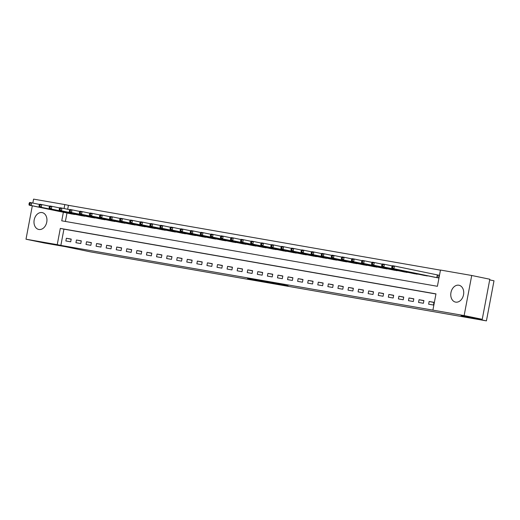 <?xml version="1.0" encoding="UTF-8"?>
<svg xmlns="http://www.w3.org/2000/svg" width="520" height="520" viewBox="0 0 520 520"><rect width="100%" height="100%" fill="white"/><g stroke="black" fill="none" stroke-linecap="round" stroke-linejoin="round"><path stroke-width="0.78" d="M288.113 285.877L274.703 283.101L288.113 285.877M42.068 212.576A8.6 6.383 101.7 0 1 42.211 212.602A8.6 6.383 101.7 0 1 46.735 222.222A8.6 6.383 101.7 0 1 38.87 229.476A8.6 6.383 101.7 0 1 38.727 229.45A8.6 6.383 101.7 0 1 34.203 219.83A8.6 6.383 101.7 0 1 42.068 212.576M458.848 285.22A8.6 6.383 101.7 0 1 458.991 285.246A8.6 6.383 101.7 0 1 463.515 294.86A8.6 6.383 101.7 0 1 455.65 302.12A8.6 6.383 101.7 0 1 455.507 302.094A8.6 6.383 101.7 0 1 450.976 292.474A8.6 6.383 101.7 0 1 458.848 285.22M247.572 278.668L262.275 281.385L247.572 278.668M63.362 212.251L61.743 220.818L437.404 286.293L440.479 270.043L471.718 275.483L489.821 279.233L482.241 319.319L461.084 315.633L486.428 320.879L90.603 251.888L65.266 246.643L44.102 242.957L26 239.207L32.312 205.822M482.241 319.319L464.139 315.575L432.906 310.128L435.975 293.878L60.307 228.404L57.239 244.654L26 239.207M435.955 293.995L63.928 229.151L60.859 245.401L432.906 310.128M60.859 245.401L57.239 244.654M275.691 283.706L286.611 285.61L262.626 280.995L275.724 283.53M274.228 283.478L250.322 278.85L274.228 283.478M433.979 302.322L429.143 301.476L428.63 304.187L433.466 305.032L433.979 302.322M423.904 300.567L419.062 299.721L418.554 302.432L423.391 303.271L423.904 300.567M413.822 298.805L408.987 297.967L408.473 300.671L413.309 301.516L413.822 298.805M403.748 297.05L398.912 296.212L398.398 298.916L403.234 299.761L403.748 297.05M393.673 295.295L388.837 294.45L388.323 297.161L393.159 298.006L393.673 295.295M383.591 293.54L378.755 292.695L378.241 295.406L383.084 296.25L383.591 293.54M373.516 291.785L368.68 290.94L368.166 293.651L373.003 294.489L373.516 291.785M363.441 290.024L358.605 289.185L358.091 291.889L362.928 292.734L363.441 290.024M353.366 288.269L348.524 287.43L348.017 290.134L352.853 290.979L353.366 288.269M343.285 286.514L338.449 285.668L337.935 288.379L342.771 289.224L343.285 286.514M333.209 284.758L328.374 283.913L327.86 286.624L332.696 287.469L333.209 284.758M323.135 283.003L318.298 282.159L317.785 284.869L322.621 285.708L323.135 283.003M313.053 281.242L308.217 280.404L307.704 283.108L312.546 283.953L313.053 281.242M302.978 279.487L298.142 278.649L297.628 281.353L302.464 282.197L302.978 279.487M292.903 277.732L288.067 276.887L287.553 279.597L292.389 280.442L292.903 277.732M282.822 275.977L277.986 275.132L277.478 277.843L282.315 278.688L282.822 275.977M272.747 274.222L267.911 273.377L267.397 276.088L272.233 276.926L272.747 274.222M262.672 272.461L257.836 271.622L257.322 274.326L262.158 275.171L262.672 272.461M252.597 270.706L247.754 269.867L247.247 272.571L252.083 273.416L252.597 270.706M242.515 268.95L237.679 268.106L237.166 270.816L242.008 271.661L242.515 268.95M232.44 267.195L227.604 266.351L227.091 269.061L231.927 269.906L232.44 267.195M222.365 265.44L217.529 264.596L217.016 267.306L221.852 268.144L222.365 265.44M212.284 263.679L207.447 262.841L206.941 265.544L211.776 266.389L212.284 263.679M202.208 261.924L197.373 261.086L196.859 263.789L201.695 264.635L202.208 261.924M192.133 260.169L187.297 259.324L186.784 262.034L191.62 262.88L192.133 260.169M182.058 258.414L177.216 257.569L176.709 260.28L181.545 261.125L182.058 258.414M171.977 256.659L167.141 255.814L166.628 258.525L171.47 259.363L171.977 256.659M161.902 254.898L157.066 254.059L156.553 256.763L161.388 257.608L161.902 254.898M151.827 253.143L146.991 252.304L146.477 255.008L151.314 255.853L151.827 253.143M141.745 251.388L136.91 250.542L136.403 253.253L141.238 254.098L141.745 251.388M131.671 249.633L126.835 248.787L126.321 251.498L131.157 252.343L131.671 249.633M121.596 247.878L116.76 247.033L116.246 249.743L121.082 250.582L121.596 247.878M111.52 246.116L106.678 245.278L106.171 247.982L111.007 248.827L111.52 246.116M101.439 244.361L96.603 243.522L96.09 246.227L100.932 247.072L101.439 244.361M91.364 242.606L86.528 241.761L86.015 244.472L90.851 245.317L91.364 242.606M81.289 240.851L76.453 240.006L75.939 242.717L80.775 243.561L81.289 240.851M71.207 239.096L66.371 238.251L65.865 240.962L70.701 241.8L71.207 239.096M440.459 270.153L68.432 205.316L67.684 209.274M66.983 212.999L65.383 221.455M433.758 277.056L438.581 277.94L439.094 275.236L437.781 275.008M428.545 275.977L423.676 275.301M418.47 274.222L413.601 273.546M408.395 272.467L403.526 271.784M398.313 270.706L393.445 270.03M388.238 268.95L383.37 268.275M378.163 267.195L373.295 266.519M368.089 265.44L363.22 264.764M358.007 263.686L353.138 263.003M347.932 261.924L343.063 261.248M337.857 260.169L332.988 259.493M327.776 258.414L322.907 257.738M317.7 256.659L312.832 255.983M307.625 254.904L302.757 254.222M297.55 253.143L292.682 252.467M287.469 251.388L282.601 250.712M277.394 249.633L272.526 248.957M267.319 247.878L262.45 247.202M257.238 246.123L252.369 245.44M247.162 244.361L242.294 243.685M237.088 242.606L232.219 241.93M227.013 240.851L222.144 240.175M216.931 239.096L212.062 238.414M206.856 237.341L201.988 236.659M196.781 235.58L191.912 234.904M186.7 233.825L181.831 233.149M176.625 232.069L171.756 231.394M166.55 230.315L161.681 229.632M156.468 228.56L151.606 227.877M146.393 226.798L141.524 226.122M136.318 225.043L131.45 224.367M126.243 223.288L121.374 222.612M116.162 221.533L111.293 220.85M106.087 219.778L101.218 219.096M96.012 218.017L91.143 217.341M85.93 216.261L81.068 215.586M75.855 214.506L70.986 213.831M486.428 320.879L494 280.793L489.691 279.897M471.718 275.483L464.139 315.575M32.831 203.047L33.572 199.121L64.811 204.568L64.064 208.526M68.432 205.316L64.811 204.568M63.928 229.151L60.307 228.404M429.143 301.476L433.947 302.471M419.062 299.721L423.872 300.716M408.987 297.967L413.797 298.961M398.912 296.212L403.722 297.206M388.837 294.45L393.64 295.451M378.755 292.695L383.565 293.69M368.68 290.94L373.49 291.935M358.605 289.185L363.409 290.18M348.524 287.43L353.334 288.425M338.449 285.668L343.259 286.669M328.374 283.913L333.184 284.908M318.298 282.159L323.102 283.153M308.217 280.404L313.027 281.398M298.142 278.649L302.952 279.643M288.067 276.887L292.87 277.882M277.986 275.132L282.796 276.127M267.911 273.377L272.721 274.372M257.836 271.622L262.639 272.617M247.754 269.867L252.564 270.861M237.679 268.106L242.489 269.1M227.604 266.351L232.414 267.345M217.529 264.596L222.333 265.59M207.447 262.841L212.258 263.835M197.373 261.086L202.183 262.08M187.297 259.324L192.101 260.319M177.216 257.569L182.026 258.564M167.141 255.814L171.951 256.808M157.066 254.059L161.876 255.054M146.991 252.304L151.794 253.299M136.91 250.542L141.72 251.537M126.835 248.787L131.644 249.782M116.76 247.033L121.563 248.027M106.678 245.278L111.488 246.272M96.603 243.522L101.413 244.517M86.528 241.761L91.338 242.756M76.453 240.006L81.257 241M66.371 238.251L71.181 239.245M284.668 285.266L270.166 282.36L284.668 285.266M266.747 282.074L271.707 282.984L266.747 282.074M391.95 266.409L391.749 267.495L392.554 267.637L392.756 266.552L391.95 266.409L392.444 265.688L394.459 266.038L393.946 268.749L391.931 268.398L435.058 277.329M439.088 275.262L394.459 266.038L392.756 266.552M437.275 277.713L393.946 268.749L392.554 267.637M391.931 268.398L391.749 267.495M381.875 264.654L381.674 265.74L382.479 265.882L382.681 264.797L381.875 264.654L382.363 263.933L384.378 264.284L383.871 266.994L381.856 266.643L424.983 275.574M392.288 265.922L384.378 264.284L382.681 264.797M427.193 275.958L383.871 266.994L382.479 265.882M381.856 266.643L381.674 265.74M371.8 262.899L371.592 263.985L372.398 264.121L372.606 263.042L371.8 262.899L372.288 262.178L374.303 262.529L373.789 265.239L371.774 264.882L414.901 273.819M382.207 264.167L374.303 262.529L372.606 263.042M417.118 274.203L373.789 265.239L372.398 264.121M371.774 264.882L371.592 263.985M361.719 261.144L361.517 262.223L362.323 262.366L362.525 261.281L361.719 261.144L362.213 260.423L364.228 260.774L363.714 263.478L361.699 263.127L404.826 272.058M372.132 262.405L364.228 260.774L362.525 261.281M407.043 272.447L363.714 263.478L362.323 262.366M361.699 263.127L361.517 262.223M351.644 259.389L351.442 260.468L352.248 260.611L352.45 259.526L351.644 259.389L352.137 258.661L354.153 259.012L353.639 261.722L351.624 261.372L394.751 270.303M362.057 260.65L354.153 259.012L352.45 259.526M396.968 270.692L353.639 261.722L352.248 260.611M351.624 261.372L351.442 260.468M341.569 257.627L341.361 258.713L342.166 258.856L342.375 257.771L341.569 257.627L342.056 256.906L344.071 257.257L343.564 259.968L341.549 259.617L384.676 268.548M351.975 258.895L344.071 257.257L342.375 257.771M386.887 268.931L343.564 259.968L342.166 258.856M341.549 259.617L341.361 258.713M331.494 255.873L331.286 256.958L332.092 257.101L332.3 256.016L331.494 255.873L331.981 255.151L333.996 255.502L333.482 258.213L331.468 257.861L374.595 266.793M341.9 257.14L333.996 255.502L332.3 256.016M376.812 267.176L333.482 258.213L332.092 257.101M331.468 257.861L331.286 256.958M321.412 254.118L321.211 255.203L322.017 255.339L322.218 254.261L321.412 254.118L321.906 253.396L323.921 253.747L323.408 256.458L321.392 256.1L364.52 265.038M331.825 255.385L323.921 253.747L322.218 254.261M366.737 265.421L323.408 256.458L322.017 255.339M321.392 256.1L321.211 255.203M311.337 252.363L311.136 253.442L311.942 253.585L312.143 252.499L311.337 252.363L311.825 251.641L313.839 251.992L313.333 254.696L311.317 254.345L354.445 263.276M321.75 253.624L313.839 251.992L312.143 252.499M356.655 263.666L313.333 254.696L311.942 253.585M311.317 254.345L311.136 253.442M301.262 250.608L301.054 251.686L301.86 251.83L302.068 250.744L301.262 250.608L301.75 249.88L303.764 250.231L303.251 252.941L301.236 252.59L344.363 261.521M311.668 251.869L303.764 250.231L302.068 250.744M346.58 261.905L303.251 252.941L301.86 251.83M301.236 252.59L301.054 251.686M291.181 248.846L290.979 249.931L291.785 250.075L291.986 248.989L291.181 248.846L291.675 248.125L293.69 248.475L293.176 251.186L291.161 250.835L334.288 259.766M301.594 250.114L293.69 248.475L291.986 248.989M336.505 260.15L293.176 251.186L291.785 250.075M291.161 250.835L290.979 249.931M281.106 247.091L280.904 248.177L281.71 248.313L281.911 247.234L281.106 247.091L281.6 246.369L283.615 246.721L283.101 249.431L281.086 249.08L324.214 258.011M291.519 248.358L283.615 246.721L281.911 247.234M326.43 258.394L283.101 249.431L281.71 248.313M281.086 249.08L280.904 248.177M271.031 245.336L270.822 246.422L271.628 246.558L271.837 245.479L271.031 245.336L271.518 244.614L273.533 244.966L273.026 247.669L271.011 247.319L314.139 256.256M281.437 246.603L273.533 244.966L271.837 245.479M316.349 256.639L273.026 247.669L271.628 246.558M271.011 247.319L270.822 246.422M260.956 243.581L260.748 244.66L261.553 244.803L261.762 243.718L260.956 243.581L261.443 242.859L263.458 243.211L262.945 245.915L260.93 245.564L304.057 254.494M271.362 244.842L263.458 243.211L261.762 243.718M306.274 254.885L262.945 245.915L261.553 244.803M260.93 245.564L260.748 244.66M250.874 241.826L250.672 242.905L251.478 243.048L251.68 241.963L250.874 241.826L251.368 241.098L253.383 241.449L252.869 244.16L250.855 243.808L293.982 252.739M261.287 243.087L253.383 241.449L251.68 241.963M296.199 253.123L252.869 244.16L251.478 243.048M250.855 243.808L250.672 242.905M240.799 240.065L240.591 241.15L241.404 241.293L241.605 240.208L240.799 240.065L241.286 239.343L243.302 239.694L242.794 242.405L240.78 242.053L283.907 250.984M251.212 241.332L243.302 239.694L241.605 240.208M286.117 251.368L242.794 242.405L241.404 241.293M240.78 242.053L240.591 241.15M230.724 238.31L230.516 239.395L231.322 239.531L231.53 238.453L230.724 238.31L231.212 237.588L233.227 237.939L232.713 240.65L230.698 240.299L273.825 249.23M241.131 239.577L233.227 237.939L231.53 238.453M276.042 249.613L232.713 240.65L231.322 239.531M230.698 240.299L230.516 239.395M220.643 236.555L220.441 237.64L221.247 237.776L221.448 236.697L220.643 236.555L221.136 235.833L223.151 236.184L222.638 238.888L220.623 238.537L263.75 247.475M231.056 237.822L223.151 236.184L221.448 236.697M265.967 247.858L222.638 238.888L221.247 237.776M220.623 238.537L220.441 237.64M210.567 234.8L210.366 235.879L211.172 236.022L211.374 234.936L210.567 234.8L211.061 234.078L213.077 234.429L212.563 237.133L210.548 236.782L253.675 245.713M220.981 236.061L213.077 234.429L211.374 234.936M255.892 246.103L212.563 237.133L211.172 236.022M210.548 236.782L210.366 235.879M200.493 233.044L200.285 234.124L201.091 234.267L201.299 233.181L200.493 233.044L200.98 232.317L202.995 232.667L202.488 235.378L200.473 235.027L243.6 243.958M210.899 234.306L202.995 232.667L201.299 233.181M245.811 244.342L202.488 235.378L201.091 234.267M200.473 235.027L200.285 234.124M190.417 231.283L190.209 232.369L191.016 232.511L191.224 231.426L190.417 231.283L190.905 230.561L192.92 230.912L192.406 233.623L190.392 233.272L233.519 242.203M200.824 232.55L192.92 230.912L191.224 231.426M235.736 242.587L192.406 233.623L191.016 232.511M190.392 233.272L190.209 232.369M180.336 229.528L180.135 230.614L180.941 230.75L181.142 229.671L180.336 229.528L180.83 228.806L182.845 229.158L182.332 231.868L180.317 231.517L223.444 240.448M190.749 230.796L182.845 229.158L181.142 229.671M225.661 240.832L182.332 231.868L180.941 230.75M180.317 231.517L180.135 230.614M170.261 227.773L170.053 228.858L170.865 228.995L171.067 227.916L170.261 227.773L170.749 227.052L172.764 227.403L172.256 230.107L170.242 229.756L213.369 238.686M180.674 229.041L172.764 227.403L171.067 227.916M215.579 239.077L172.256 230.107L170.865 228.995M170.242 229.756L170.053 228.858M160.186 226.018L159.978 227.097L160.784 227.24L160.992 226.155L160.186 226.018L160.673 225.297L162.689 225.647L162.175 228.352L160.16 228L203.287 236.931M170.593 227.279L162.689 225.647L160.992 226.155M205.504 237.322L162.175 228.352L160.784 227.24M160.16 228L159.978 227.097M150.105 224.263L149.903 225.342L150.709 225.485L150.91 224.4L150.105 224.263L150.599 223.535L152.613 223.886L152.1 226.597L150.085 226.245L193.213 235.177M160.517 225.524L152.613 223.886L150.91 224.4M195.429 235.56L152.1 226.597L150.709 225.485M150.085 226.245L149.903 225.342M140.03 222.502L139.828 223.587L140.634 223.73L140.835 222.644L140.03 222.502L140.524 221.78L142.538 222.131L142.025 224.842L140.01 224.49L183.138 233.422M150.442 223.769L142.538 222.131L140.835 222.644M185.354 233.805L142.025 224.842L140.634 223.73M140.01 224.49L139.828 223.587M129.954 220.747L129.747 221.832L130.553 221.969L130.761 220.889L129.954 220.747L130.442 220.025L132.457 220.376L131.95 223.087L129.935 222.736L173.062 231.667M140.361 222.014L132.457 220.376L130.761 220.889M175.272 232.05L131.95 223.087L130.553 221.969M129.935 222.736L129.747 221.832M119.88 218.992L119.672 220.077L120.478 220.214L120.685 219.135L119.88 218.992L120.367 218.27L122.382 218.621L121.869 221.325L119.853 220.974L162.981 229.905M130.286 220.253L122.382 218.621L120.685 219.135M165.198 230.295L121.869 221.325L120.478 220.214M119.853 220.974L119.672 220.077M109.798 217.237L109.597 218.316L110.403 218.458L110.604 217.373L109.798 217.237L110.292 216.515L112.307 216.866L111.794 219.57L109.778 219.219L152.906 228.15M120.211 218.498L112.307 216.866L110.604 217.373M155.123 228.54L111.794 219.57L110.403 218.458M109.778 219.219L109.597 218.316M99.723 215.482L99.515 216.561L100.321 216.703L100.529 215.618L99.723 215.482L100.21 214.754L102.226 215.105L101.719 217.815L99.703 217.464L142.831 226.395M110.136 216.743L102.226 215.105L100.529 215.618M145.041 226.779L101.719 217.815L100.321 216.703M99.703 217.464L99.515 216.561M89.648 213.72L89.44 214.806L90.246 214.948L90.454 213.863L89.648 213.72L90.135 212.999L92.151 213.35L91.637 216.06L89.622 215.709L132.75 224.64M100.055 214.988L92.151 213.35L90.454 213.863M134.966 225.024L91.637 216.06L90.246 214.948M89.622 215.709L89.44 214.806M79.567 211.965L79.365 213.05L80.171 213.187L80.373 212.108L79.567 211.965L80.061 211.244L82.076 211.594L81.562 214.305L79.547 213.954L122.674 222.885M89.98 213.233L82.076 211.594L80.373 212.108M124.891 223.269L81.562 214.305L80.171 213.187M79.547 213.954L79.365 213.05M69.492 210.21L69.29 211.296L70.096 211.432L70.297 210.353L69.492 210.21L69.986 209.489L72.001 209.839L71.487 212.544L69.472 212.192L112.599 221.124M79.905 211.471L72.001 209.839L70.297 210.353M114.816 221.514L71.487 212.544L70.096 211.432M69.472 212.192L69.29 211.296M59.416 208.455L59.209 209.534L60.014 209.677L60.223 208.592L59.416 208.455L59.904 207.727L61.919 208.084L61.412 210.789L59.397 210.438L102.525 219.369M69.823 209.716L61.919 208.084L60.223 208.592M104.734 219.758L61.412 210.789L60.014 209.677M59.397 210.438L59.209 209.534M49.341 206.7L49.134 207.779L49.94 207.922L50.148 206.837L49.341 206.7L49.829 205.972L51.844 206.323L51.331 209.034L49.316 208.683L92.443 217.614M59.748 207.961L51.844 206.323L50.148 206.837M94.659 217.997L51.331 209.034L49.94 207.922M49.316 208.683L49.134 207.779M39.26 204.939L39.059 206.024L39.864 206.167L40.066 205.082L39.26 204.939L39.754 204.217L41.769 204.568L41.255 207.279L39.24 206.928L82.368 215.858M49.673 206.206L41.769 204.568L40.066 205.082M84.585 216.242L41.255 207.279L39.864 206.167M39.24 206.928L39.059 206.024M29.185 203.183L28.977 204.269L29.783 204.406L29.991 203.327L29.185 203.183L29.672 202.462L31.688 202.813L31.18 205.524L29.165 205.172L72.293 214.103M39.598 204.451L31.688 202.813L29.991 203.327M74.503 214.487L31.18 205.524L29.783 204.406M29.165 205.172L28.977 204.269M437.651 274.983L437.138 277.687M437.32 274.911L436.813 277.622"/></g></svg>
